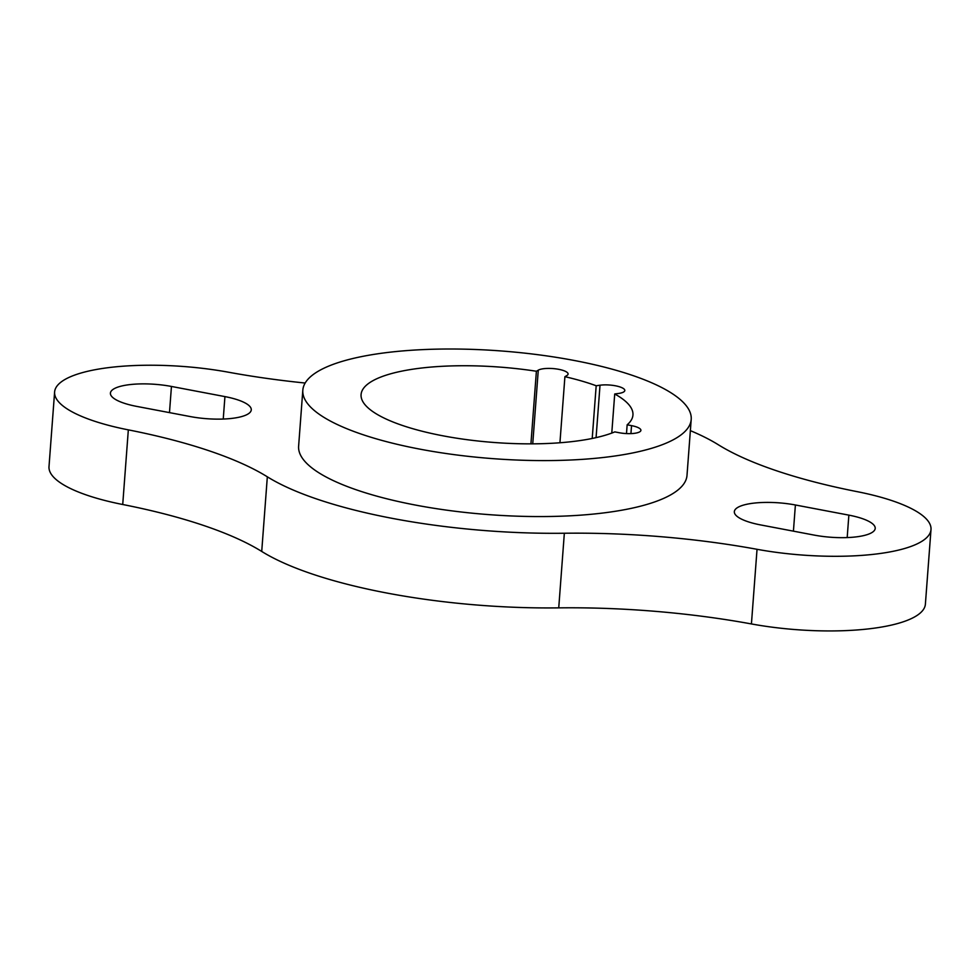 <?xml version="1.0" encoding="UTF-8"?>
<svg xmlns="http://www.w3.org/2000/svg" width="980" height="980" viewBox="0 0 980 980"><rect width="100%" height="100%" fill="white"/><g stroke="black" fill="none" stroke-linecap="round" stroke-linejoin="round"><path stroke-width="1.47" d="M536.391 371.249A136.318 37.803 4.3 0 0 361.081 394.573A136.318 37.803 4.3 0 0 460.502 438.771A136.318 37.803 4.3 0 0 614.815 431.898L619.201 432.731A15.582 4.324 4.3 0 0 640.908 430.355A15.582 4.324 4.3 0 0 631.537 425.639L627.151 424.805A136.318 37.803 4.3 0 0 632.945 415.018A136.318 37.803 4.3 0 0 614.717 393.985L618.552 393.458A15.582 4.324 4.3 0 0 624.811 390.505A15.582 4.324 4.3 0 0 616.408 385.985A15.582 4.324 4.3 0 0 600.017 385.214L596.183 385.752A136.318 37.803 4.3 0 0 564.909 376.675L566.808 375.585A15.582 4.324 4.3 0 0 568.082 374.041A15.582 4.324 4.3 0 0 555.856 368.872A15.582 4.324 4.3 0 0 538.277 370.158L536.391 371.249L530.927 443.854M564.909 376.675L559.935 442.764M675.281 438.66A194.738 54.01 -175.7 0 1 455.651 454.83A194.738 54.01 -175.7 0 1 302.82 390.199A194.738 54.01 -175.7 0 1 501.062 350.95A194.738 54.01 -175.7 0 1 691.206 419.403A194.738 54.01 -175.7 0 1 675.281 438.66M302.82 390.199L298.618 446.17A194.738 54.01 4.3 0 0 451.449 510.801A194.738 54.01 4.3 0 0 671.08 494.643A194.738 54.01 4.3 0 0 687.005 475.374L691.206 419.403M190.23 416.561A43.818 12.152 4.3 0 0 251.272 409.873A43.818 12.152 4.3 0 0 224.935 396.606L171.451 386.451A43.818 12.152 4.3 0 0 110.409 393.139A43.818 12.152 4.3 0 0 136.747 406.406L190.23 416.561M690.361 430.637A253.159 70.205 -175.7 0 1 718.279 444.724A292.114 81.009 4.3 0 0 857.28 491.678A126.579 35.108 -175.7 0 1 931 529.531A126.579 35.108 -175.7 0 1 757.038 549.302A292.114 81.009 4.3 0 0 564.345 533.243A253.159 70.205 -175.7 0 1 267.332 476.807A292.114 81.009 4.3 0 0 128.331 429.865A126.579 35.108 -175.7 0 1 54.611 392.012A126.579 35.108 -175.7 0 1 228.573 372.229A292.114 81.009 4.3 0 0 305.16 383.033M795.393 504.982L848.864 515.137A43.818 12.152 4.3 0 1 875.214 528.404A43.818 12.152 4.3 0 1 814.16 535.092L760.676 524.937A43.818 12.152 4.3 0 1 734.339 511.67A43.818 12.152 4.3 0 1 795.393 504.982L793.42 531.16M931 529.531L925.389 604.158A126.579 35.108 -175.7 0 1 751.427 623.942A292.114 81.009 4.3 0 0 558.735 607.87A253.159 70.205 -175.7 0 1 261.721 551.446A292.114 81.009 4.3 0 0 122.721 504.504A126.579 35.108 -175.7 0 1 49 466.639L54.611 392.012M596.183 385.752L592.214 438.464M614.717 393.985L611.777 433.087M627.151 424.805L626.49 433.577M538.277 370.158L532.74 443.842M171.451 386.451L169.479 412.617M224.935 396.606L223.244 419.048M564.345 533.243L558.735 607.87M267.332 476.807L261.721 551.446M757.038 549.302L751.427 623.942M128.331 429.865L122.721 504.504M848.864 515.137L847.186 537.579M600.017 385.214L596.073 437.631M631.537 425.639L630.936 433.613"/></g></svg>
